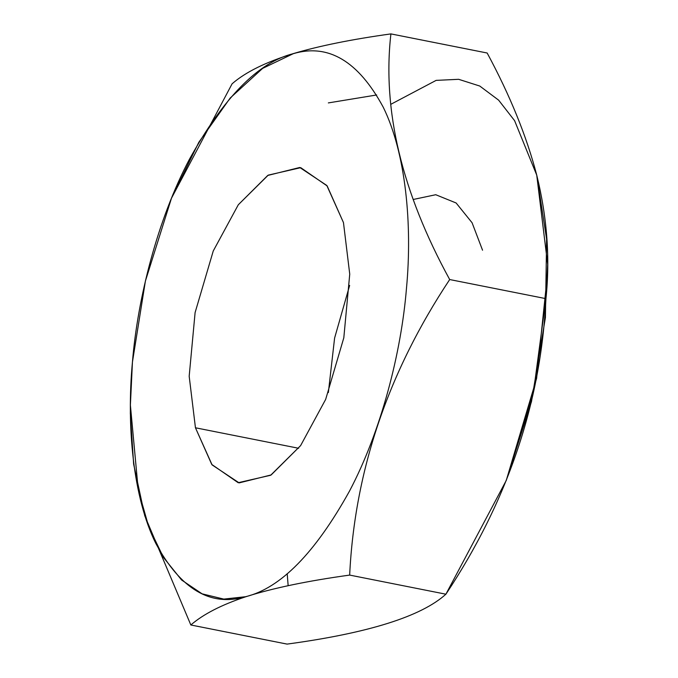 <?xml version="1.0" encoding="UTF-8"?>
<svg xmlns="http://www.w3.org/2000/svg" width="678" height="678" viewBox="0 0 678 678"><rect width="100%" height="100%" fill="white"/><g stroke="black" fill="none" stroke-linecap="round" stroke-linejoin="round"><path stroke-width="1.02" d="M298.651 448.277L195.45 427.784L189.179 376.248L195.103 312.575L213.256 250.97L238.309 204.756L268.242 175.127L300.744 167.669L327.16 185.942L343.466 222.596L349.738 274.132L343.814 337.805L325.66 399.401L300.6 445.624L270.666 475.253L238.173 482.711L211.756 464.438L195.45 427.784L298.651 448.277M349.645 285.413L334.601 338.059L328.355 392.587L334.601 338.059L349.645 285.413M171.483 198.196L232.096 83.801C245.444 72.139 265.869 62.062 293.371 53.587C319.33 45.884 351.84 39.324 390.909 33.9C382.18 110.158 401.774 192.035 449.692 279.548C388.028 372.434 354.679 470.947 349.662 575.088C307.176 580.961 272.497 588.207 245.622 596.81L245.589 596.716C210.544 607.047 180.577 589.216 155.703 543.222C133.108 497.474 126.405 425.792 132.447 362.001C137.6 298.447 157.533 219.621 189.45 159.22C223.816 97.31 258.437 62.122 293.32 53.664C328.372 43.333 358.34 61.164 383.214 107.158C405.8 152.906 412.504 224.588 406.469 288.37C401.317 351.924 381.383 430.759 349.467 491.16C315.101 553.07 280.48 588.258 245.589 596.716L245.622 596.81C221.452 604.861 203.197 614.251 190.84 624.989L144.787 515.848L133.642 464.176L130.337 413.648L130.388 405.113L138.244 489.94L148.787 526.95L163.483 557.477L181.594 580.004L202.086 593.826L223.782 599.098L245.589 596.716C280.48 588.258 315.101 553.07 349.467 491.16C381.383 430.759 401.317 351.924 406.469 288.37C412.504 224.588 405.8 152.906 383.214 107.158C358.34 61.164 328.372 43.333 293.32 53.664L262.598 68.41L230.189 98.03L198.823 142.287L171.483 198.196L145.406 281.039L132.447 362.001L130.388 405.113M195.45 427.784L212.104 464.905L239.148 482.889L271.175 474.931L300.6 445.624L325.66 399.401L343.814 337.805L349.738 274.132L343.466 222.596L326.804 185.467L299.769 167.483L267.742 175.449L238.309 204.756L213.256 250.97L195.103 312.575L189.179 376.248L195.45 427.784M159.847 229.74L161.508 224.825M130.337 413.427L133.625 464.023L144.753 515.738L190.84 624.989C203.188 614.251 221.452 604.861 245.622 596.81C272.497 588.207 307.176 580.961 349.662 575.088L445.904 594.199L506.237 480.49L533.527 391.689L545.943 298.659L547.663 264.352L536.722 175.06C526.56 136.117 510.034 95.437 487.16 53.011L390.909 33.9L487.16 53.011C510.034 95.437 526.56 136.117 536.722 175.06C547.104 217.172 550.18 258.377 545.943 298.659L449.692 279.548L545.943 298.659C540.917 402.8 507.576 501.313 445.904 594.199L349.662 575.088C354.679 470.947 388.028 372.434 449.692 279.548C401.774 192.035 382.18 110.158 390.909 33.9C351.84 39.324 319.33 45.884 293.371 53.587L293.371 53.587C265.869 62.062 245.444 72.139 232.096 83.801M328.338 102.912L376.688 94.971M190.84 624.989L287.091 644.1L190.84 624.989M288.15 585.682L287.201 573.673M445.904 594.199C421.292 616.463 368.349 633.091 287.091 644.1C368.349 633.091 421.292 616.463 445.904 594.199M390.799 104.327L436.132 80.377L458.65 79.309L479.761 86.038L498.627 100.149L514.594 120.659L536.73 175.119L546.604 239.08L545.417 317.533L531.467 401.715L506.373 480.151M413.233 199.476L435.734 194.722L456.125 202.985L472.083 222.757L482.55 250.216M547.663 264.352L547.612 272.887L536.603 378.383L506.237 480.49"/></g></svg>
